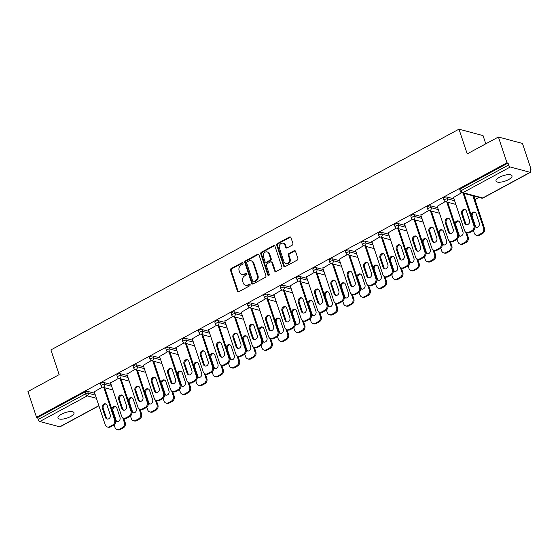 <?xml version="1.0" encoding="UTF-8"?>
<svg xmlns="http://www.w3.org/2000/svg" width="559" height="559" viewBox="0 0 559 559"><rect width="100%" height="100%" fill="white"/><g stroke="black" fill="none" stroke-linecap="round" stroke-linejoin="round"><path stroke-width="0.84" d="M243.032 263.107A0.908 0.755 -75 0 0 242.04 262.688L231.126 268.593A1.293 1.083 -75 0 0 230.483 270.304L237.4 291.106A1.293 1.083 -75 0 0 238.812 291.7L249.726 285.796A0.908 0.755 -75 0 0 249.188 284.182L247.777 284.943A4.144 3.459 -75 0 1 245.478 285.251A4.144 3.459 -75 0 1 243.263 283.022L242.683 281.289A4.144 3.459 -75 0 1 244.744 275.818L246.156 275.049A0.908 0.755 -75 0 0 245.618 273.435L244.206 274.196A4.144 3.459 -75 0 1 241.9 274.504A4.144 3.459 -75 0 1 239.685 272.282L239.105 270.549A4.144 3.459 -75 0 1 241.167 265.071L242.578 264.302A0.908 0.755 -75 0 0 243.032 263.107M242.865 262.821A0.908 0.755 -75 0 0 242.746 262.877L231.824 268.781A1.293 1.083 -75 0 0 231.181 270.493L238.099 291.288A1.293 1.083 -75 0 0 238.462 291.819M250.02 284.314A0.908 0.755 -75 0 0 249.894 284.363L248.482 285.132L247.777 284.943M246.442 273.568A0.908 0.755 -75 0 0 246.316 273.624L244.905 274.385L244.206 274.196M499.508 177.238A8.448 2.879 161.6 0 0 495.987 181.109A8.448 2.879 161.6 0 0 508.494 179.642A8.448 2.879 161.6 0 0 512.016 175.778A8.448 2.879 161.6 0 0 499.508 177.238M61.511 414.184A8.448 2.879 161.6 0 0 57.989 418.055A8.448 2.879 161.6 0 0 70.49 416.595A8.448 2.879 161.6 0 0 74.012 412.724A8.448 2.879 161.6 0 0 61.511 414.184M292.252 245.135A1.293 1.083 -75 0 0 292.895 243.424L290.953 237.589A1.293 1.083 -75 0 0 289.541 236.995L277.418 243.549A1.293 1.083 -75 0 0 276.775 245.261L283.692 266.063A1.293 1.083 -75 0 0 285.104 266.657L297.227 260.103A1.293 1.083 -75 0 0 297.87 258.391L295.529 251.34A1.293 1.083 -75 0 0 294.111 250.739L288.926 253.548A1.293 1.083 -75 0 0 288.283 255.26L289.443 258.754A3.466 2.893 -75 0 1 288.821 262.374A3.466 2.893 -75 0 1 285.796 263.589A3.466 2.893 -75 0 1 283.944 261.731L279.395 248.035A3.466 2.893 -75 0 1 280.017 244.416A3.466 2.893 -75 0 1 283.036 243.207A3.466 2.893 -75 0 1 284.887 245.066L285.649 247.344A1.293 1.083 -75 0 0 287.06 247.944L292.252 245.135M36.524 417.293L27.95 391.517L59.149 374.635L50.925 349.92L458.988 129.171L467.212 153.886L498.404 137.011L506.978 162.788L36.524 417.293L37.579 417.573L38.208 419.46L85.625 393.802L85.003 391.922L37.579 417.573M258.999 254.883A1.293 1.083 -75 0 0 257.58 254.282L245.457 260.836A1.293 1.083 -75 0 0 244.814 262.548L251.732 283.35A1.293 1.083 -75 0 0 253.143 283.951L265.273 277.39A1.293 1.083 -75 0 0 265.916 275.678L258.999 254.883M261.437 252.193L273.561 245.639A1.293 1.083 -75 0 1 274.972 246.233L281.89 267.034A1.293 1.083 -75 0 1 281.247 268.746L276.062 271.555A1.293 1.083 -75 0 1 274.651 270.954L271.842 262.52A1.293 1.083 -75 0 0 270.43 261.919L266.985 263.778A1.293 1.083 -75 0 0 266.343 265.49L269.263 274.273A0.908 0.755 -75 0 1 267.824 275.049L260.794 253.905A1.293 1.083 -75 0 1 261.437 252.193L262.136 252.382L274.266 245.827L273.561 245.639M485.792 143.838L483.053 135.613L458.988 129.171M98.901 405.792L60.058 426.803A1.977 0.852 -118.4 0 1 59.701 426.824L39.843 421.507A1.977 0.852 -118.4 0 1 38.208 419.46M498.404 137.011L522.476 143.46L531.05 169.237L530.239 169.677M506.978 162.788L508.033 163.074L508.662 164.954A1.977 0.852 61.6 0 0 510.297 167.001L530.156 172.326A1.977 0.852 61.6 0 0 530.512 172.298A1.977 0.852 61.6 0 0 530.624 170.837L529.995 168.958L531.05 169.237M478.972 197.411L474.947 199.591M94.247 391.817L102.304 387.101M446.9 196.992L447.528 198.878A1.977 0.678 -18.4 0 0 444.908 199.444A1.977 0.678 161.6 0 0 444.084 200.353L443.455 198.466A1.977 0.678 -18.4 0 1 444.279 197.558A1.977 0.678 -18.4 0 1 446.9 196.992L454.006 198.899M510.297 167.001L462.88 192.659A1.977 0.852 61.6 0 1 461.238 190.612A1.977 0.678 161.6 0 0 460.413 191.513L459.784 189.634A1.977 0.678 -18.4 0 1 460.609 188.725L461.238 190.612L508.662 164.954M508.033 163.074L460.609 188.725M85.003 391.922A1.977 0.678 -18.4 0 1 87.623 391.356L94.73 393.256M437.201 206.292L445.25 201.575M414.24 214.663L414.869 216.543A1.977 0.678 -18.4 0 0 412.242 217.116A1.977 0.678 161.6 0 0 411.417 218.017L410.795 216.137A1.977 0.678 -18.4 0 1 411.62 215.229A1.977 0.678 -18.4 0 1 414.24 214.663L421.346 216.564M404.534 223.956L412.591 219.247M381.58 232.334L382.202 234.214A1.977 0.678 -18.4 0 0 379.582 234.78A1.977 0.678 161.6 0 0 378.757 235.688L378.129 233.809A1.977 0.678 -18.4 0 1 378.953 232.9A1.977 0.678 -18.4 0 1 381.58 232.334L388.687 234.235M371.875 241.628L379.931 236.911M348.921 249.999L349.543 251.885A1.977 0.678 -18.4 0 0 346.922 252.451A1.977 0.678 161.6 0 0 346.098 253.36L345.469 251.473A1.977 0.678 -18.4 0 1 346.294 250.565A1.977 0.678 -18.4 0 1 348.921 249.999L356.02 251.906M339.215 259.299L347.265 254.583M316.254 267.67L316.883 269.55A1.977 0.678 -18.4 0 0 314.263 270.123A1.977 0.678 161.6 0 0 313.431 271.024L312.809 269.145A1.977 0.678 -18.4 0 1 313.634 268.236A1.977 0.678 -18.4 0 1 316.254 267.67L323.361 269.571M306.549 276.964L314.605 272.254M283.595 285.342L284.224 287.221A1.977 0.678 -18.4 0 0 281.596 287.787A1.977 0.678 161.6 0 0 280.772 288.696L280.143 286.816A1.977 0.678 -18.4 0 1 280.974 285.908A1.977 0.678 -18.4 0 1 283.595 285.342L290.701 287.242M273.889 294.635L281.946 289.918M250.935 303.006L251.557 304.893A1.977 0.678 -18.4 0 0 248.937 305.459A1.977 0.678 161.6 0 0 248.112 306.367L247.483 304.48A1.977 0.678 -18.4 0 1 248.308 303.572A1.977 0.678 -18.4 0 1 250.935 303.006L258.034 304.914M241.229 312.306L249.279 307.59M218.269 320.677L218.897 322.557A1.977 0.678 -18.4 0 0 216.277 323.13A1.977 0.678 161.6 0 0 215.446 324.031L214.824 322.152A1.977 0.678 -18.4 0 1 215.648 321.243A1.977 0.678 -18.4 0 1 218.269 320.677L225.375 322.578M208.563 329.971L216.619 325.261M185.609 338.349L186.238 340.228A1.977 0.678 -18.4 0 0 183.611 340.794A1.977 0.678 161.6 0 0 182.786 341.703L182.157 339.823A1.977 0.678 -18.4 0 1 182.989 338.915A1.977 0.678 -18.4 0 1 185.609 338.349L192.715 340.249M175.903 347.642L183.96 342.926M152.949 356.013L153.571 357.9A1.977 0.678 -18.4 0 0 150.951 358.466A1.977 0.678 161.6 0 0 150.126 359.374L149.498 357.487A1.977 0.678 -18.4 0 1 150.322 356.586A1.977 0.678 -18.4 0 1 152.949 356.013L160.049 357.921M143.244 365.313L151.293 360.597M120.283 373.685L120.912 375.571A1.977 0.678 -18.4 0 0 118.291 376.137A1.977 0.678 161.6 0 0 117.46 377.046L116.838 375.159A1.977 0.678 -18.4 0 1 117.663 374.25A1.977 0.678 -18.4 0 1 120.283 373.685L127.389 375.585M110.577 382.985L118.634 378.268M103.953 382.517L104.582 384.403A1.977 0.678 -18.4 0 0 101.955 384.969A1.977 0.678 161.6 0 0 101.13 385.878L100.508 383.991A1.977 0.678 -18.4 0 1 101.333 383.09A1.977 0.678 -18.4 0 1 103.953 382.517L111.059 384.424M126.914 374.146L134.964 369.429M136.613 364.852L137.241 366.732A1.977 0.678 -18.4 0 0 134.621 367.298A1.977 0.678 161.6 0 0 133.797 368.206L133.168 366.327A1.977 0.678 -18.4 0 1 133.992 365.418A1.977 0.678 -18.4 0 1 136.613 364.852L143.719 366.753M159.574 356.474L167.63 351.765M169.279 347.181L169.901 349.061A1.977 0.678 -18.4 0 0 167.281 349.634A1.977 0.678 161.6 0 0 166.456 350.535L165.827 348.655A1.977 0.678 -18.4 0 1 166.652 347.747A1.977 0.678 -18.4 0 1 169.279 347.181L176.385 349.082M192.233 338.81L200.29 334.093M201.939 329.51L202.568 331.396A1.977 0.678 -18.4 0 0 199.94 331.962A1.977 0.678 161.6 0 0 199.116 332.871L198.494 330.984A1.977 0.678 -18.4 0 1 199.318 330.076A1.977 0.678 -18.4 0 1 201.939 329.51L209.045 331.417M224.9 321.139L232.949 316.422M234.598 311.845L235.227 313.725A1.977 0.678 -18.4 0 0 232.607 314.291A1.977 0.678 161.6 0 0 231.782 315.199L231.153 313.319A1.977 0.678 -18.4 0 1 231.978 312.411A1.977 0.678 -18.4 0 1 234.598 311.845L241.705 313.746M257.559 303.467L265.616 298.758M267.265 294.174L267.887 296.053A1.977 0.678 -18.4 0 0 265.266 296.626A1.977 0.678 161.6 0 0 264.442 297.528L263.813 295.648A1.977 0.678 -18.4 0 1 264.638 294.74A1.977 0.678 -18.4 0 1 267.265 294.174L274.371 296.074M290.219 285.803L298.275 281.086M299.924 276.502L300.553 278.389A1.977 0.678 -18.4 0 0 297.926 278.955A1.977 0.678 161.6 0 0 297.102 279.863L296.48 277.977A1.977 0.678 -18.4 0 1 297.304 277.068A1.977 0.678 -18.4 0 1 299.924 276.502L307.031 278.41M322.878 268.131L330.935 263.415M332.584 258.838L333.213 260.718A1.977 0.678 -18.4 0 0 330.593 261.284A1.977 0.678 161.6 0 0 329.761 262.192L329.139 260.312A1.977 0.678 -18.4 0 1 329.964 259.404A1.977 0.678 -18.4 0 1 332.584 258.838L339.69 260.739M355.545 250.46L363.602 245.75M365.251 241.167L365.872 243.046A1.977 0.678 -18.4 0 0 363.252 243.619A1.977 0.678 161.6 0 0 362.428 244.521L361.799 242.641A1.977 0.678 -18.4 0 1 362.623 241.733A1.977 0.678 -18.4 0 1 365.251 241.167L372.357 243.067M388.205 232.796L396.261 228.079M397.91 223.495L398.539 225.382A1.977 0.678 -18.4 0 0 395.912 225.948A1.977 0.678 161.6 0 0 395.087 226.856L394.458 224.97A1.977 0.678 -18.4 0 1 395.29 224.061A1.977 0.678 -18.4 0 1 397.91 223.495L405.016 225.403M420.864 215.124L428.921 210.408M430.57 205.831L431.199 207.71A1.977 0.678 -18.4 0 0 428.578 208.276A1.977 0.678 161.6 0 0 427.747 209.185L427.125 207.305A1.977 0.678 -18.4 0 1 427.949 206.397A1.977 0.678 -18.4 0 1 430.57 205.831L437.676 207.731M453.531 197.453L461.58 192.743M241.9 274.504L242.599 274.693A4.144 3.459 -75 0 0 244.905 274.385M245.478 285.251L246.177 285.439A4.144 3.459 -75 0 0 248.482 285.132M258.635 254.352A1.293 1.083 -75 0 0 258.286 254.471L246.163 261.025A1.293 1.083 -75 0 0 245.52 262.737L252.437 283.539A1.293 1.083 -75 0 0 252.794 284.063M247.127 261.843A0.908 0.755 -75 0 0 246.68 263.044L252.752 281.303A0.908 0.755 -75 0 0 253.737 281.722L255.225 280.911A4.144 3.459 -75 0 0 257.287 275.44L253.136 262.961A4.144 3.459 -75 0 0 250.921 260.732A4.144 3.459 -75 0 0 248.615 261.039L247.127 261.843M253.234 281.785L253.933 281.974A0.908 0.755 -75 0 0 254.443 281.904L253.737 281.722M250.921 260.732L251.62 260.92A4.144 3.459 -75 0 1 253.835 263.149L257.985 275.622A4.144 3.459 -75 0 1 255.931 281.1L254.443 281.904M274.616 245.708A1.293 1.083 -75 0 0 274.266 245.827M271.15 261.822L271.849 262.01A1.293 1.083 -75 0 1 272.547 262.709L275.349 271.143A1.293 1.083 -75 0 0 275.713 271.667M262.136 252.382A1.293 1.083 -75 0 0 261.493 254.093L268.53 275.238A0.908 0.755 -75 0 0 268.69 275.524M268.928 253.765A3.466 2.893 -75 0 0 267.076 251.906A3.466 2.893 -75 0 0 264.058 253.122A3.466 2.893 -75 0 0 263.436 256.742L265.036 261.563A1.293 1.083 -75 0 0 266.447 262.164L269.892 260.298A1.293 1.083 -75 0 0 270.535 258.586L268.928 253.765L269.634 253.954A3.466 2.893 -75 0 0 267.782 252.095L267.076 251.906M265.728 262.262L266.433 262.444A1.293 1.083 -75 0 0 267.153 262.353L266.447 262.164M269.634 253.954L271.234 258.775A1.293 1.083 -75 0 1 270.591 260.487L267.153 262.353M283.036 243.207L283.741 243.389A3.466 2.893 -75 0 1 285.593 245.254L286.348 247.532A1.293 1.083 -75 0 0 286.711 248.063M285.796 263.589L286.501 263.778A3.466 2.893 -75 0 0 289.52 262.562A3.466 2.893 -75 0 0 290.149 258.943L289.443 258.754M295.166 250.809A1.293 1.083 -75 0 0 294.817 250.928L289.625 253.737A1.293 1.083 -75 0 0 288.982 255.449L290.149 258.943M290.589 237.065A1.293 1.083 -75 0 0 290.24 237.184L278.116 243.738A1.293 1.083 -75 0 0 277.474 245.45L284.391 266.252A1.293 1.083 -75 0 0 284.755 266.776M115.65 420.892A3.033 2.536 -75 0 0 116.789 421.633A3.033 2.536 -75 0 0 119.437 420.571A3.033 2.536 -75 0 0 119.982 417.398L116.887 408.105A3.033 2.536 -75 0 0 115.266 406.47A3.033 2.536 -75 0 0 111.919 409.398M114.127 424.854L114.993 427.46A3.962 3.305 -75 0 0 117.11 429.585A3.962 3.305 -75 0 0 119.305 429.298L122.344 427.656A3.962 3.305 -75 0 0 124.308 422.422L125.223 422.667L123.721 418.146M122.728 417.678L124.308 422.422M119.305 429.298L120.22 429.543L123.253 427.901L122.344 427.656M115.713 406.645A3.033 2.536 -75 0 0 112.988 410.949L116.076 420.249A3.033 2.536 -75 0 0 117.257 421.71M120.22 429.543A3.962 3.305 105 0 1 118.019 429.829L117.11 429.585M125.223 422.667A3.962 3.305 105 0 1 123.253 427.901M107.503 419.096A3.033 2.536 105 0 1 106.329 417.636L103.233 408.336A3.033 2.536 105 0 1 105.958 404.031M104.722 387.757L115.468 420.054A3.962 3.305 105 0 1 113.498 425.287L110.465 426.929A3.962 3.305 105 0 1 108.264 427.216L107.356 426.978A3.962 3.305 -75 0 0 109.55 426.685L110.465 426.929M107.356 426.978A3.962 3.305 -75 0 1 105.239 424.847L94.15 391.51M103.813 387.513L114.553 419.809L115.468 420.054M113.498 425.287L112.59 425.043L109.55 426.685M105.413 417.391L102.318 408.091A3.033 2.536 105 0 1 102.87 404.926A3.033 2.536 105 0 1 105.511 403.857A3.033 2.536 105 0 1 107.132 405.492L110.228 414.785A3.033 2.536 105 0 1 109.683 417.957A3.033 2.536 105 0 1 107.035 419.019A3.033 2.536 105 0 1 105.413 417.391L106.329 417.636M112.59 425.043A3.962 3.305 -75 0 0 114.553 419.809M131.98 412.06A3.033 2.536 -75 0 0 133.119 412.801A3.033 2.536 -75 0 0 135.767 411.738A3.033 2.536 -75 0 0 136.312 408.566L133.224 399.266A3.033 2.536 -75 0 0 131.596 397.638A3.033 2.536 -75 0 0 128.256 400.565M130.457 416.022L131.323 418.628A3.962 3.305 -75 0 0 133.44 420.752A3.962 3.305 -75 0 0 135.641 420.459L138.674 418.817A3.962 3.305 -75 0 0 140.637 413.59L141.553 413.835L140.05 409.314M139.058 408.839L140.637 413.59M135.641 420.459L136.55 420.703L139.589 419.061L138.674 418.817M132.043 397.812A3.033 2.536 -75 0 0 129.318 402.117L132.413 411.417A3.033 2.536 -75 0 0 133.587 412.87M136.55 420.703A3.962 3.305 105 0 1 134.349 420.997L133.44 420.752M141.553 413.835A3.962 3.305 105 0 1 139.589 419.061M148.31 403.221A3.033 2.536 -75 0 0 149.449 403.968A3.033 2.536 -75 0 0 152.097 402.906A3.033 2.536 -75 0 0 152.642 399.734L149.553 390.434A3.033 2.536 -75 0 0 147.932 388.805A3.033 2.536 -75 0 0 144.585 391.726M146.786 407.19L147.653 409.796A3.962 3.305 -75 0 0 149.77 411.92A3.962 3.305 -75 0 0 151.971 411.627L155.004 409.985A3.962 3.305 -75 0 0 156.974 404.751L157.883 404.995L156.38 400.482M155.388 400.006L156.974 404.751M151.971 411.627L152.88 411.871L155.919 410.229L155.004 409.985M148.373 388.98A3.033 2.536 -75 0 0 145.647 393.284L148.743 402.585A3.033 2.536 -75 0 0 149.924 404.038M152.88 411.871A3.962 3.305 105 0 1 150.685 412.165L149.77 411.92M157.883 404.995A3.962 3.305 105 0 1 155.919 410.229M164.646 394.388A3.033 2.536 -75 0 0 165.785 395.129A3.033 2.536 -75 0 0 168.427 394.067A3.033 2.536 -75 0 0 168.979 390.895L165.883 381.601A3.033 2.536 -75 0 0 164.262 379.966A3.033 2.536 -75 0 0 160.915 382.894M163.116 398.35L163.983 400.957A3.962 3.305 -75 0 0 166.1 403.081A3.962 3.305 -75 0 0 168.301 402.794L171.333 401.152A3.962 3.305 -75 0 0 173.304 395.919L174.212 396.163L172.71 391.642M171.725 391.174L173.304 395.919M168.301 402.794L169.209 403.039L172.249 401.39L171.333 401.152M164.702 380.141A3.033 2.536 -75 0 0 161.977 384.445L165.073 393.746A3.033 2.536 -75 0 0 166.254 395.206M169.209 403.039A3.962 3.305 105 0 1 167.015 403.325L166.1 403.081M174.212 396.163A3.962 3.305 105 0 1 172.249 401.39M180.976 385.549A3.033 2.536 -75 0 0 182.115 386.297A3.033 2.536 -75 0 0 184.756 385.235A3.033 2.536 -75 0 0 185.308 382.063L182.213 372.762A3.033 2.536 -75 0 0 180.592 371.134A3.033 2.536 -75 0 0 177.245 374.062M179.446 389.518L180.312 392.125A3.962 3.305 -75 0 0 182.43 394.249A3.962 3.305 -75 0 0 184.631 393.955L187.663 392.313A3.962 3.305 -75 0 0 189.634 387.087L190.542 387.331L189.04 382.81M188.055 382.335L189.634 387.087M184.631 393.955L185.546 394.2L188.579 392.558L187.663 392.313M181.032 371.309A3.033 2.536 -75 0 0 178.307 375.613L181.402 384.913A3.033 2.536 -75 0 0 182.583 386.367M185.546 394.2A3.962 3.305 105 0 1 183.345 394.493L182.43 394.249M190.542 387.331A3.962 3.305 105 0 1 188.579 392.558M197.306 376.717A3.033 2.536 -75 0 0 198.445 377.465A3.033 2.536 -75 0 0 201.093 376.403A3.033 2.536 -75 0 0 201.638 373.23L198.543 363.93A3.033 2.536 -75 0 0 196.922 362.302A3.033 2.536 -75 0 0 193.575 365.223M195.783 380.686L196.649 383.292A3.962 3.305 -75 0 0 198.759 385.417A3.962 3.305 -75 0 0 200.961 385.123L204 383.481A3.962 3.305 -75 0 0 205.964 378.247L206.879 378.492L205.37 373.978M204.384 373.503L205.964 378.247M200.961 385.123L201.876 385.368L204.908 383.726L204 383.481M197.362 362.477A3.033 2.536 -75 0 0 194.644 366.781L197.732 376.081A3.033 2.536 -75 0 0 198.913 377.535M201.876 385.368A3.962 3.305 105 0 1 199.675 385.661L198.759 385.417M206.879 378.492A3.962 3.305 105 0 1 204.908 383.726M123.839 410.257A3.033 2.536 105 0 1 122.659 408.804L119.563 399.503A3.033 2.536 105 0 1 122.288 395.199M121.058 378.925L131.798 411.221A3.962 3.305 105 0 1 129.835 416.448L126.795 418.09A3.962 3.305 105 0 1 124.594 418.384L123.686 418.139A3.962 3.305 -75 0 0 125.887 417.846L126.795 418.09M123.686 418.139A3.962 3.305 -75 0 1 121.569 416.015L110.479 382.677M120.143 378.681L130.883 410.977L131.798 411.221M129.835 416.448L128.919 416.203L125.887 417.846M121.743 408.559L118.648 399.259A3.033 2.536 105 0 1 119.2 396.086A3.033 2.536 105 0 1 121.841 395.024A3.033 2.536 105 0 1 123.469 396.652L126.558 405.953A3.033 2.536 105 0 1 126.013 409.125A3.033 2.536 105 0 1 123.364 410.187A3.033 2.536 105 0 1 121.743 408.559L122.659 408.804M128.919 416.203A3.962 3.305 -75 0 0 130.883 410.977M140.169 401.425A3.033 2.536 105 0 1 138.988 399.971L135.893 390.671A3.033 2.536 105 0 1 138.618 386.367M137.388 370.093L148.128 402.382A3.962 3.305 105 0 1 146.165 407.616L143.125 409.258A3.962 3.305 105 0 1 140.931 409.551L140.016 409.307A3.962 3.305 -75 0 0 142.217 409.013L143.125 409.258M140.016 409.307A3.962 3.305 -75 0 1 137.898 407.183L126.809 373.845M136.473 369.848L147.22 402.138L148.128 402.382M146.165 407.616L145.249 407.371L142.217 409.013M138.073 399.727L134.985 390.427A3.033 2.536 105 0 1 135.53 387.254A3.033 2.536 105 0 1 138.178 386.192A3.033 2.536 105 0 1 139.799 387.82L142.887 397.121A3.033 2.536 105 0 1 142.342 400.293A3.033 2.536 105 0 1 139.694 401.355A3.033 2.536 105 0 1 138.073 399.727L138.988 399.971M145.249 407.371A3.962 3.305 -75 0 0 147.22 402.138M156.499 392.593A3.033 2.536 105 0 1 155.318 391.132L152.223 381.832A3.033 2.536 105 0 1 154.948 377.528M153.718 361.254L164.458 393.55A3.962 3.305 105 0 1 162.494 398.784L159.455 400.426A3.962 3.305 105 0 1 157.261 400.712L156.345 400.468A3.962 3.305 -75 0 0 158.546 400.181L159.455 400.426M156.345 400.468A3.962 3.305 -75 0 1 154.228 398.343L143.139 365.006M152.803 361.009L163.549 393.305L164.458 393.55M162.494 398.784L161.579 398.539L158.546 400.181M154.403 390.888L151.314 381.587A3.033 2.536 105 0 1 151.859 378.422A3.033 2.536 105 0 1 154.508 377.353A3.033 2.536 105 0 1 156.129 378.988L159.224 388.281A3.033 2.536 105 0 1 158.672 391.454A3.033 2.536 105 0 1 156.031 392.516A3.033 2.536 105 0 1 154.403 390.888L155.318 391.132M161.579 398.539A3.962 3.305 -75 0 0 163.549 393.305M172.829 383.754A3.033 2.536 105 0 1 171.648 382.3L168.552 373A3.033 2.536 105 0 1 171.278 368.695M170.048 352.422L180.788 384.718A3.962 3.305 105 0 1 178.824 389.944L175.792 391.586A3.962 3.305 105 0 1 173.59 391.88L172.675 391.635A3.962 3.305 -75 0 0 174.876 391.342L175.792 391.586M172.675 391.635A3.962 3.305 -75 0 1 170.565 389.511L159.469 356.174M169.132 352.177L179.879 384.473L180.788 384.718M178.824 389.944L177.916 389.7L174.876 391.342M170.74 382.056L167.644 372.755A3.033 2.536 105 0 1 168.189 369.583A3.033 2.536 105 0 1 170.837 368.521A3.033 2.536 105 0 1 172.458 370.149L175.554 379.449A3.033 2.536 105 0 1 175.002 382.622A3.033 2.536 105 0 1 172.361 383.684A3.033 2.536 105 0 1 170.74 382.056L171.648 382.3M177.916 389.7A3.962 3.305 -75 0 0 179.879 384.473M189.159 374.921A3.033 2.536 105 0 1 187.978 373.468L184.889 364.168A3.033 2.536 105 0 1 187.607 359.863M186.378 343.589L197.124 375.879A3.962 3.305 105 0 1 195.154 381.112L192.121 382.754A3.962 3.305 105 0 1 189.92 383.048L189.005 382.803A3.962 3.305 -75 0 0 191.206 382.51L192.121 382.754M189.005 382.803A3.962 3.305 -75 0 1 186.895 380.679L175.805 347.342M185.469 343.345L196.209 375.634L197.124 375.879M195.154 381.112L194.246 380.868L191.206 382.51M187.069 373.223L183.974 363.923A3.033 2.536 105 0 1 184.519 360.751A3.033 2.536 105 0 1 187.167 359.689A3.033 2.536 105 0 1 188.788 361.317L191.884 370.617A3.033 2.536 105 0 1 191.339 373.789A3.033 2.536 105 0 1 188.69 374.851A3.033 2.536 105 0 1 187.069 373.223L187.978 373.468M194.246 380.868A3.962 3.305 -75 0 0 196.209 375.634M213.636 367.885A3.033 2.536 -75 0 0 214.775 368.626A3.033 2.536 -75 0 0 217.423 367.563A3.033 2.536 -75 0 0 217.968 364.391L214.873 355.098A3.033 2.536 -75 0 0 213.252 353.463A3.033 2.536 -75 0 0 209.904 356.39M212.113 371.847L212.979 374.453A3.962 3.305 -75 0 0 215.096 376.577A3.962 3.305 -75 0 0 217.29 376.291L220.33 374.642A3.962 3.305 -75 0 0 222.293 369.415L223.209 369.66L221.706 365.139M220.714 364.671L222.293 369.415M217.29 376.291L218.206 376.535L221.238 374.886L220.33 374.642M213.692 353.637A3.033 2.536 -75 0 0 210.974 357.942L214.062 367.242A3.033 2.536 -75 0 0 215.243 368.702M218.206 376.535A3.962 3.305 105 0 1 216.005 376.822L215.096 376.577M223.209 369.66A3.962 3.305 105 0 1 221.238 374.886M205.488 366.089A3.033 2.536 105 0 1 204.308 364.629L201.219 355.328A3.033 2.536 105 0 1 203.944 351.024M202.707 334.75L213.454 367.046A3.962 3.305 105 0 1 211.484 372.273L208.451 373.922A3.962 3.305 105 0 1 206.25 374.209L205.342 373.964A3.962 3.305 -75 0 0 207.536 373.678L208.451 373.922M205.342 373.964A3.962 3.305 -75 0 1 203.224 371.84L192.135 338.502M201.799 334.506L212.539 366.802L213.454 367.046M211.484 372.273L210.575 372.035L207.536 373.678M203.399 364.384L200.304 355.084A3.033 2.536 105 0 1 200.856 351.918A3.033 2.536 105 0 1 203.497 350.849A3.033 2.536 105 0 1 205.118 352.484L208.214 361.778A3.033 2.536 105 0 1 207.668 364.95A3.033 2.536 105 0 1 205.02 366.012A3.033 2.536 105 0 1 203.399 364.384L204.308 364.629M210.575 372.035A3.962 3.305 -75 0 0 212.539 366.802M229.966 359.046A3.033 2.536 -75 0 0 231.105 359.793A3.033 2.536 -75 0 0 233.753 358.731A3.033 2.536 -75 0 0 234.298 355.559L231.202 346.259A3.033 2.536 -75 0 0 229.581 344.63A3.033 2.536 -75 0 0 226.241 347.558M228.442 363.015L229.309 365.621A3.962 3.305 -75 0 0 231.426 367.745A3.962 3.305 -75 0 0 233.62 367.452L236.66 365.81A3.962 3.305 -75 0 0 238.623 360.583L239.538 360.828L238.036 356.307M237.044 355.831L238.623 360.583M233.62 367.452L234.535 367.696L237.575 366.054L236.66 365.81M230.028 344.805A3.033 2.536 -75 0 0 227.303 349.109L230.399 358.41A3.033 2.536 -75 0 0 231.573 359.863M234.535 367.696A3.962 3.305 105 0 1 232.334 367.99L231.426 367.745M239.538 360.828A3.962 3.305 105 0 1 237.575 366.054M221.818 357.25A3.033 2.536 105 0 1 220.644 355.797L217.549 346.496A3.033 2.536 105 0 1 220.274 342.192M219.044 325.918L229.784 358.214A3.962 3.305 105 0 1 227.82 363.441L224.781 365.083A3.962 3.305 105 0 1 222.58 365.376L221.671 365.132A3.962 3.305 -75 0 0 223.873 364.838L224.781 365.083M221.671 365.132A3.962 3.305 -75 0 1 219.554 363.008L208.465 329.67M218.129 325.673L228.869 357.97L229.784 358.214M227.82 363.441L226.905 363.196L223.873 364.838M219.729 355.552L216.633 346.252A3.033 2.536 105 0 1 217.185 343.079A3.033 2.536 105 0 1 219.827 342.017A3.033 2.536 105 0 1 221.455 343.645L224.543 352.946A3.033 2.536 105 0 1 223.998 356.118A3.033 2.536 105 0 1 221.35 357.18A3.033 2.536 105 0 1 219.729 355.552L220.644 355.797M226.905 363.196A3.962 3.305 -75 0 0 228.869 357.97M246.295 350.214A3.033 2.536 -75 0 0 247.434 350.961A3.033 2.536 -75 0 0 250.083 349.899A3.033 2.536 -75 0 0 250.628 346.727L247.539 337.426A3.033 2.536 -75 0 0 245.911 335.798A3.033 2.536 -75 0 0 242.571 338.719M244.772 354.182L245.639 356.789A3.962 3.305 -75 0 0 247.756 358.913A3.962 3.305 -75 0 0 249.957 358.619L252.989 356.977A3.962 3.305 -75 0 0 254.953 351.744L255.868 351.988L254.366 347.474M253.374 346.999L254.953 351.744M249.957 358.619L250.865 358.864L253.905 357.222L252.989 356.977M246.358 335.973A3.033 2.536 -75 0 0 243.633 340.277L246.729 349.578A3.033 2.536 -75 0 0 247.91 351.031M250.865 358.864A3.962 3.305 105 0 1 248.664 359.157L247.756 358.913M255.868 351.988A3.962 3.305 105 0 1 253.905 357.222M238.155 348.418A3.033 2.536 105 0 1 236.974 346.964L233.879 337.664A3.033 2.536 105 0 1 236.604 333.36M235.374 317.086L246.114 349.375A3.962 3.305 105 0 1 244.15 354.609L241.111 356.251A3.962 3.305 105 0 1 238.917 356.544L238.001 356.3A3.962 3.305 -75 0 0 240.202 356.006L241.111 356.251M238.001 356.3A3.962 3.305 -75 0 1 235.884 354.175L224.795 320.838M234.459 316.841L245.205 349.13L246.114 349.375M244.15 354.609L243.235 354.364L240.202 356.006M236.059 346.72L232.97 337.419A3.033 2.536 105 0 1 233.515 334.247A3.033 2.536 105 0 1 236.164 333.185A3.033 2.536 105 0 1 237.785 334.813L240.873 344.113A3.033 2.536 105 0 1 240.328 347.286A3.033 2.536 105 0 1 237.68 348.348A3.033 2.536 105 0 1 236.059 346.72L236.974 346.964M243.235 354.364A3.962 3.305 -75 0 0 245.205 349.13M262.632 341.381A3.033 2.536 -75 0 0 263.764 342.122A3.033 2.536 -75 0 0 266.412 341.06A3.033 2.536 -75 0 0 266.957 337.888L263.869 328.594A3.033 2.536 -75 0 0 262.248 326.959A3.033 2.536 -75 0 0 258.901 329.887M261.102 345.343L261.968 347.95A3.962 3.305 -75 0 0 264.086 350.074A3.962 3.305 -75 0 0 266.287 349.787L269.319 348.138A3.962 3.305 -75 0 0 271.29 342.912L272.198 343.156L270.696 338.635M269.711 338.167L271.29 342.912M266.287 349.787L267.195 350.025L270.235 348.383L269.319 348.138M262.688 327.134A3.033 2.536 -75 0 0 259.963 331.438L263.058 340.738A3.033 2.536 -75 0 0 264.239 342.199M267.195 350.025A3.962 3.305 105 0 1 265.001 350.318L264.086 350.074M272.198 343.156A3.962 3.305 105 0 1 270.235 348.383M254.485 339.586A3.033 2.536 105 0 1 253.304 338.125L250.208 328.825A3.033 2.536 105 0 1 252.934 324.52M251.704 308.247L262.444 340.543A3.962 3.305 105 0 1 260.48 345.769L257.44 347.418A3.962 3.305 105 0 1 255.246 347.705L254.331 347.46A3.962 3.305 -75 0 0 256.532 347.174L257.44 347.418M254.331 347.46A3.962 3.305 -75 0 1 252.214 345.336L241.125 311.999M250.788 308.002L261.535 340.298L262.444 340.543M260.48 345.769L259.565 345.525L256.532 347.174M252.388 337.881L249.3 328.58A3.033 2.536 105 0 1 249.845 325.415A3.033 2.536 105 0 1 252.493 324.346A3.033 2.536 105 0 1 254.114 325.981L257.21 335.274A3.033 2.536 105 0 1 256.658 338.447A3.033 2.536 105 0 1 254.017 339.509A3.033 2.536 105 0 1 252.388 337.881L253.304 338.125M259.565 345.525A3.962 3.305 -75 0 0 261.535 340.298M278.962 332.542A3.033 2.536 -75 0 0 280.101 333.29A3.033 2.536 -75 0 0 282.742 332.228A3.033 2.536 -75 0 0 283.294 329.055L280.199 319.755A3.033 2.536 -75 0 0 278.578 318.127A3.033 2.536 -75 0 0 275.231 321.055M277.432 336.511L278.298 339.117A3.962 3.305 -75 0 0 280.415 341.242A3.962 3.305 -75 0 0 282.616 340.948L285.649 339.306A3.962 3.305 -75 0 0 287.619 334.079L288.528 334.324L287.026 329.803M286.04 329.328L287.619 334.079M282.616 340.948L283.532 341.193L286.564 339.551L285.649 339.306M279.018 318.302A3.033 2.536 -75 0 0 276.293 322.606L279.388 331.906A3.033 2.536 -75 0 0 280.569 333.36M283.532 341.193A3.962 3.305 105 0 1 281.331 341.486L280.415 341.242M288.528 334.324A3.962 3.305 105 0 1 286.564 339.551M270.815 330.746A3.033 2.536 105 0 1 269.634 329.293L266.538 319.993A3.033 2.536 105 0 1 269.263 315.688M268.034 299.414L278.773 331.711A3.962 3.305 105 0 1 276.81 336.937L273.777 338.579A3.962 3.305 105 0 1 271.576 338.873L270.661 338.628A3.962 3.305 -75 0 0 272.862 338.335L273.777 338.579M270.661 338.628A3.962 3.305 -75 0 1 268.544 336.504L257.454 303.167M267.118 299.17L277.865 331.466L278.773 331.711M276.81 336.937L275.894 336.693L272.862 338.335M268.725 329.048L265.63 319.748A3.033 2.536 105 0 1 266.175 316.576A3.033 2.536 105 0 1 268.823 315.514A3.033 2.536 105 0 1 270.444 317.142L273.54 326.442A3.033 2.536 105 0 1 272.988 329.614A3.033 2.536 105 0 1 270.346 330.676A3.033 2.536 105 0 1 268.725 329.048L269.634 329.293M275.894 336.693A3.962 3.305 -75 0 0 277.865 331.466M295.292 323.71A3.033 2.536 -75 0 0 296.431 324.458A3.033 2.536 -75 0 0 299.072 323.395A3.033 2.536 -75 0 0 299.624 320.223L296.529 310.923A3.033 2.536 -75 0 0 294.907 309.295A3.033 2.536 -75 0 0 291.56 312.215M293.761 327.679L294.635 330.285A3.962 3.305 -75 0 0 296.745 332.409A3.962 3.305 -75 0 0 298.946 332.116L301.986 330.474A3.962 3.305 -75 0 0 303.949 325.24L304.858 325.485L303.355 320.971M302.37 320.496L303.949 325.24M298.946 332.116L299.862 332.36L302.894 330.718L301.986 330.474M295.348 309.469A3.033 2.536 -75 0 0 292.623 313.774L295.718 323.067A3.033 2.536 -75 0 0 296.899 324.527M299.862 332.36A3.962 3.305 105 0 1 297.661 332.654L296.745 332.409M304.858 325.485A3.962 3.305 105 0 1 302.894 330.718M287.144 321.914A3.033 2.536 105 0 1 285.963 320.461L282.875 311.16A3.033 2.536 105 0 1 285.593 306.856M284.363 290.582L295.11 322.871A3.962 3.305 105 0 1 293.14 328.105L290.107 329.747A3.962 3.305 105 0 1 287.906 330.041L286.991 329.796A3.962 3.305 -75 0 0 289.192 329.503L290.107 329.747M286.991 329.796A3.962 3.305 -75 0 1 284.88 327.672L273.791 294.334M283.455 290.338L294.195 322.627L295.11 322.871M293.14 328.105L292.231 327.86L289.192 329.503M285.055 320.216L281.96 310.916A3.033 2.536 105 0 1 282.505 307.743A3.033 2.536 105 0 1 285.153 306.681A3.033 2.536 105 0 1 286.774 308.309L289.869 317.61A3.033 2.536 105 0 1 289.324 320.782A3.033 2.536 105 0 1 286.676 321.844A3.033 2.536 105 0 1 285.055 320.216L285.963 320.461M292.231 327.86A3.962 3.305 -75 0 0 294.195 322.627M311.622 314.878A3.033 2.536 -75 0 0 312.761 315.618A3.033 2.536 -75 0 0 315.409 314.556A3.033 2.536 -75 0 0 315.954 311.384L312.858 302.091A3.033 2.536 -75 0 0 311.237 300.456A3.033 2.536 -75 0 0 307.89 303.383M310.098 318.84L310.965 321.446A3.962 3.305 -75 0 0 313.082 323.57A3.962 3.305 -75 0 0 315.276 323.277L318.316 321.635A3.962 3.305 -75 0 0 320.279 316.408L321.194 316.653L319.692 312.132M318.7 311.663L320.279 316.408M315.276 323.277L316.191 323.521L319.224 321.879L318.316 321.635M311.677 300.63A3.033 2.536 -75 0 0 308.959 304.934L312.048 314.235A3.033 2.536 -75 0 0 313.229 315.688M316.191 323.521A3.962 3.305 105 0 1 313.99 323.815L313.082 323.57M321.194 316.653A3.962 3.305 105 0 1 319.224 321.879M303.474 313.082A3.033 2.536 105 0 1 302.293 311.622L299.205 302.321A3.033 2.536 105 0 1 301.923 298.017M300.693 281.743L311.44 314.039A3.962 3.305 105 0 1 309.469 319.266L306.437 320.908A3.962 3.305 105 0 1 304.236 321.201L303.327 320.957A3.962 3.305 -75 0 0 305.521 320.67L306.437 320.908M303.327 320.957A3.962 3.305 -75 0 1 301.21 318.833L290.121 285.495M299.785 281.498L310.524 313.795L311.44 314.039M309.469 319.266L308.561 319.021L305.521 320.67M301.385 311.377L298.289 302.077A3.033 2.536 105 0 1 298.834 298.911A3.033 2.536 105 0 1 301.483 297.842A3.033 2.536 105 0 1 303.104 299.477L306.199 308.771A3.033 2.536 105 0 1 305.654 311.943A3.033 2.536 105 0 1 303.006 313.005A3.033 2.536 105 0 1 301.385 311.377L302.293 311.622M308.561 319.021A3.962 3.305 -75 0 0 310.524 313.795M327.951 306.039A3.033 2.536 -75 0 0 329.09 306.786A3.033 2.536 -75 0 0 331.739 305.724A3.033 2.536 -75 0 0 332.284 302.552L329.188 293.251A3.033 2.536 -75 0 0 327.567 291.623A3.033 2.536 -75 0 0 324.227 294.544M326.428 310.007L327.294 312.614A3.962 3.305 -75 0 0 329.412 314.738A3.962 3.305 -75 0 0 331.606 314.444L334.645 312.802A3.962 3.305 -75 0 0 336.609 307.576L337.524 307.82L336.022 303.299M335.03 302.824L336.609 307.576M331.606 314.444L332.521 314.689L335.554 313.047L334.645 312.802M328.014 291.798A3.033 2.536 -75 0 0 325.289 296.102L328.385 305.403A3.033 2.536 -75 0 0 329.558 306.856M332.521 314.689A3.962 3.305 105 0 1 330.32 314.983L329.412 314.738M337.524 307.82A3.962 3.305 105 0 1 335.554 313.047M319.804 304.243A3.033 2.536 105 0 1 318.63 302.789L315.535 293.489A3.033 2.536 105 0 1 318.26 289.185M317.023 272.911L327.77 305.207A3.962 3.305 105 0 1 325.806 310.434L322.767 312.076A3.962 3.305 105 0 1 320.566 312.369L319.657 312.125A3.962 3.305 -75 0 0 321.851 311.831L322.767 312.076M319.657 312.125A3.962 3.305 -75 0 1 317.54 310L306.451 276.663M316.114 272.666L326.854 304.962L327.77 305.207M325.806 310.434L324.891 310.189L321.851 311.831M317.715 302.545L314.619 293.244A3.033 2.536 105 0 1 315.171 290.072A3.033 2.536 105 0 1 317.812 289.01A3.033 2.536 105 0 1 319.434 290.638L322.529 299.938A3.033 2.536 105 0 1 321.984 303.111A3.033 2.536 105 0 1 319.336 304.173A3.033 2.536 105 0 1 317.715 302.545L318.63 302.789M324.891 310.189A3.962 3.305 -75 0 0 326.854 304.962M344.281 297.206A3.033 2.536 -75 0 0 345.42 297.954A3.033 2.536 -75 0 0 348.068 296.885A3.033 2.536 -75 0 0 348.613 293.72L345.525 284.419A3.033 2.536 -75 0 0 343.897 282.791A3.033 2.536 -75 0 0 340.557 285.712M342.758 301.175L343.624 303.782A3.962 3.305 -75 0 0 345.741 305.906A3.962 3.305 -75 0 0 347.943 305.612L350.975 303.97A3.962 3.305 -75 0 0 352.939 298.737L353.854 298.981L352.352 294.467M351.359 293.992L352.939 298.737M347.943 305.612L348.851 305.857L351.891 304.215L350.975 303.97M344.344 282.959A3.033 2.536 -75 0 0 341.619 287.27L344.714 296.563A3.033 2.536 -75 0 0 345.895 298.024M348.851 305.857A3.962 3.305 105 0 1 346.65 306.15L345.741 305.906M353.854 298.981A3.962 3.305 105 0 1 351.891 304.215M336.141 295.411A3.033 2.536 105 0 1 334.96 293.95L331.864 284.657A3.033 2.536 105 0 1 334.589 280.352M333.36 264.079L344.099 296.368A3.962 3.305 105 0 1 342.136 301.601L339.096 303.244A3.962 3.305 105 0 1 336.895 303.537L335.987 303.292A3.962 3.305 -75 0 0 338.188 302.999L339.096 303.244M335.987 303.292A3.962 3.305 -75 0 1 333.87 301.168L322.781 267.831M332.444 263.834L343.184 296.123L344.099 296.368M342.136 301.601L341.221 301.357L338.188 302.999M334.044 293.713L330.949 284.412A3.033 2.536 105 0 1 331.501 281.24A3.033 2.536 105 0 1 334.142 280.178A3.033 2.536 105 0 1 335.77 281.806L338.859 291.106A3.033 2.536 105 0 1 338.314 294.279A3.033 2.536 105 0 1 335.666 295.341A3.033 2.536 105 0 1 334.044 293.713L334.96 293.95M341.221 301.357A3.962 3.305 -75 0 0 343.184 296.123M360.611 288.374A3.033 2.536 -75 0 0 361.75 289.115A3.033 2.536 -75 0 0 364.398 288.053A3.033 2.536 -75 0 0 364.943 284.88L361.855 275.58A3.033 2.536 -75 0 0 360.234 273.952A3.033 2.536 -75 0 0 356.887 276.88M359.088 292.336L359.954 294.942A3.962 3.305 -75 0 0 362.071 297.067A3.962 3.305 -75 0 0 364.272 296.773L367.305 295.131A3.962 3.305 -75 0 0 369.275 289.904L370.184 290.149L368.681 285.628M367.696 285.153L369.275 289.904M364.272 296.773L365.181 297.018L368.22 295.376L367.305 295.131M360.674 274.127A3.033 2.536 -75 0 0 357.949 278.431L361.044 287.731A3.033 2.536 -75 0 0 362.225 289.185M365.181 297.018A3.962 3.305 105 0 1 362.987 297.311L362.071 297.067M370.184 290.149A3.962 3.305 105 0 1 368.22 295.376M352.47 286.571A3.033 2.536 105 0 1 351.29 285.118L348.194 275.818A3.033 2.536 105 0 1 350.919 271.513M349.689 255.239L360.429 287.536A3.962 3.305 105 0 1 358.466 292.762L355.426 294.404A3.962 3.305 105 0 1 353.232 294.698L352.317 294.453A3.962 3.305 -75 0 0 354.518 294.16L355.426 294.404M352.317 294.453A3.962 3.305 -75 0 1 350.2 292.329L339.11 258.992M348.774 254.995L359.521 287.291L360.429 287.536M358.466 292.762L357.55 292.518L354.518 294.16M350.374 284.873L347.286 275.573A3.033 2.536 105 0 1 347.831 272.408A3.033 2.536 105 0 1 350.479 271.339A3.033 2.536 105 0 1 352.1 272.974L355.189 282.267A3.033 2.536 105 0 1 354.644 285.439A3.033 2.536 105 0 1 351.995 286.501A3.033 2.536 105 0 1 350.374 284.873L351.29 285.118M357.55 292.518A3.962 3.305 -75 0 0 359.521 287.291M376.948 279.535A3.033 2.536 -75 0 0 378.087 280.283A3.033 2.536 -75 0 0 380.728 279.221A3.033 2.536 -75 0 0 381.28 276.048L378.184 266.748A3.033 2.536 -75 0 0 376.563 265.12A3.033 2.536 -75 0 0 373.216 268.041M375.417 283.504L376.284 286.11A3.962 3.305 -75 0 0 378.401 288.234A3.962 3.305 -75 0 0 380.602 287.941L383.635 286.299A3.962 3.305 -75 0 0 385.605 281.072L386.514 281.317L385.011 276.796M384.026 276.321L385.605 281.072M380.602 287.941L381.511 288.185L384.55 286.543L383.635 286.299M377.004 265.294A3.033 2.536 -75 0 0 374.278 269.599L377.374 278.899A3.033 2.536 -75 0 0 378.555 280.352M381.511 288.185A3.962 3.305 105 0 1 379.316 288.479L378.401 288.234M386.514 281.317A3.962 3.305 105 0 1 384.55 286.543M368.8 277.739A3.033 2.536 105 0 1 367.619 276.286L364.524 266.985A3.033 2.536 105 0 1 367.249 262.681M366.019 246.407L376.759 278.703A3.962 3.305 105 0 1 374.796 283.93L371.763 285.572A3.962 3.305 105 0 1 369.562 285.866L368.647 285.621A3.962 3.305 -75 0 0 370.848 285.328L371.763 285.572M368.647 285.621A3.962 3.305 -75 0 1 366.529 283.497L355.44 250.159M365.104 246.163L375.851 278.459L376.759 278.703M374.796 283.93L373.88 283.686L370.848 285.328M366.704 276.041L363.616 266.741A3.033 2.536 105 0 1 364.161 263.568A3.033 2.536 105 0 1 366.809 262.506A3.033 2.536 105 0 1 368.43 264.134L371.525 273.435A3.033 2.536 105 0 1 370.973 276.607A3.033 2.536 105 0 1 368.332 277.669A3.033 2.536 105 0 1 366.704 276.041L367.619 276.286M373.88 283.686A3.962 3.305 -75 0 0 375.851 278.459M393.277 270.703A3.033 2.536 -75 0 0 394.416 271.45A3.033 2.536 -75 0 0 397.058 270.381A3.033 2.536 -75 0 0 397.61 267.216L394.514 257.916A3.033 2.536 -75 0 0 392.893 256.288A3.033 2.536 -75 0 0 389.546 259.208M391.747 274.672L392.614 277.278A3.962 3.305 -75 0 0 394.731 279.402A3.962 3.305 -75 0 0 396.932 279.109L399.971 277.467A3.962 3.305 -75 0 0 401.935 272.233L402.843 272.478L401.341 267.964M400.356 267.488L401.935 272.233M396.932 279.109L397.847 279.353L400.88 277.711L399.971 277.467M393.333 256.455A3.033 2.536 -75 0 0 390.608 260.767L393.704 270.06A3.033 2.536 -75 0 0 394.885 271.52M397.847 279.353A3.962 3.305 105 0 1 395.646 279.647L394.731 279.402M402.843 272.478A3.962 3.305 105 0 1 400.88 277.711M385.13 268.907A3.033 2.536 105 0 1 383.949 267.447L380.854 258.153A3.033 2.536 105 0 1 383.579 253.842M382.349 237.575L393.089 269.864A3.962 3.305 105 0 1 391.125 275.098L388.093 276.74A3.962 3.305 105 0 1 385.892 277.033L384.976 276.789A3.962 3.305 -75 0 0 387.177 276.495L388.093 276.74M384.976 276.789A3.962 3.305 -75 0 1 382.866 274.665L371.77 241.327M381.441 237.33L392.18 269.62L393.089 269.864M391.125 275.098L390.217 274.853L387.177 276.495M383.041 267.202L379.945 257.909A3.033 2.536 105 0 1 380.49 254.736A3.033 2.536 105 0 1 383.139 253.674A3.033 2.536 105 0 1 384.76 255.302L387.855 264.603A3.033 2.536 105 0 1 387.303 267.768A3.033 2.536 105 0 1 384.662 268.837A3.033 2.536 105 0 1 383.041 267.202L383.949 267.447M390.217 274.853A3.962 3.305 -75 0 0 392.18 269.62M409.607 261.871A3.033 2.536 -75 0 0 410.746 262.611A3.033 2.536 -75 0 0 413.394 261.549A3.033 2.536 -75 0 0 413.939 258.377L410.844 249.076A3.033 2.536 -75 0 0 409.223 247.448A3.033 2.536 -75 0 0 405.876 250.376M408.084 265.832L408.95 268.439A3.962 3.305 -75 0 0 411.061 270.563A3.962 3.305 -75 0 0 413.262 270.27L416.301 268.627A3.962 3.305 -75 0 0 418.265 263.401L419.18 263.645L417.671 259.124M416.686 258.649L418.265 263.401M413.262 270.27L414.177 270.514L417.21 268.872L416.301 268.627M409.663 247.623A3.033 2.536 -75 0 0 406.945 251.927L410.033 261.228A3.033 2.536 -75 0 0 411.214 262.681M414.177 270.514A3.962 3.305 105 0 1 411.976 270.808L411.061 270.563M419.18 263.645A3.962 3.305 105 0 1 417.21 268.872M401.46 260.068A3.033 2.536 105 0 1 400.279 258.614L397.19 249.314A3.033 2.536 105 0 1 399.909 245.01M398.679 228.736L409.426 261.032A3.962 3.305 105 0 1 407.455 266.259L404.423 267.901A3.962 3.305 105 0 1 402.221 268.194L401.313 267.95A3.962 3.305 -75 0 0 403.507 267.656L404.423 267.901M401.313 267.95A3.962 3.305 -75 0 1 399.196 265.825L388.107 232.488M397.77 228.491L408.51 260.787L409.426 261.032M407.455 266.259L406.547 266.014L403.507 267.656M399.371 258.37L396.275 249.069A3.033 2.536 105 0 1 396.82 245.897A3.033 2.536 105 0 1 399.468 244.835A3.033 2.536 105 0 1 401.089 246.463L404.185 255.763A3.033 2.536 105 0 1 403.64 258.936A3.033 2.536 105 0 1 400.992 259.998A3.033 2.536 105 0 1 399.371 258.37L400.279 258.614M406.547 266.014A3.962 3.305 -75 0 0 408.51 260.787M425.937 253.031A3.033 2.536 -75 0 0 427.076 253.779A3.033 2.536 -75 0 0 429.724 252.717A3.033 2.536 -75 0 0 430.269 249.545L427.174 240.244A3.033 2.536 -75 0 0 425.553 238.616A3.033 2.536 -75 0 0 422.206 241.537M424.414 257L425.28 259.607A3.962 3.305 -75 0 0 427.397 261.731A3.962 3.305 -75 0 0 429.591 261.437L432.631 259.795A3.962 3.305 -75 0 0 434.595 254.569L435.51 254.813L434.008 250.292M433.015 249.817L434.595 254.569M429.591 261.437L430.507 261.682L433.539 260.04L432.631 259.795M425.993 238.791A3.033 2.536 -75 0 0 423.275 243.095L426.363 252.395A3.033 2.536 -75 0 0 427.544 253.849M430.507 261.682A3.962 3.305 105 0 1 428.306 261.975L427.397 261.731M435.51 254.813A3.962 3.305 105 0 1 433.539 260.04M417.79 251.236A3.033 2.536 105 0 1 416.616 249.782L413.52 240.482A3.033 2.536 105 0 1 416.245 236.177M415.009 219.904L425.755 252.2A3.962 3.305 105 0 1 423.785 257.426L420.752 259.069A3.962 3.305 105 0 1 418.551 259.362L417.643 259.117A3.962 3.305 -75 0 0 419.837 258.824L420.752 259.069M417.643 259.117A3.962 3.305 -75 0 1 415.526 256.993L404.436 223.656M414.1 219.659L424.84 251.955L425.755 252.2M423.785 257.426L422.877 257.182L419.837 258.824M415.7 249.538L412.605 240.237A3.033 2.536 105 0 1 413.157 237.065A3.033 2.536 105 0 1 415.798 236.003A3.033 2.536 105 0 1 417.419 237.631L420.515 246.931A3.033 2.536 105 0 1 419.97 250.104A3.033 2.536 105 0 1 417.321 251.166A3.033 2.536 105 0 1 415.7 249.538L416.616 249.782M422.877 257.182A3.962 3.305 -75 0 0 424.84 251.955M442.267 244.199A3.033 2.536 -75 0 0 443.406 244.947A3.033 2.536 -75 0 0 446.054 243.878A3.033 2.536 -75 0 0 446.599 240.712L443.511 231.412A3.033 2.536 -75 0 0 441.883 229.784A3.033 2.536 -75 0 0 438.542 232.705M440.744 248.168L441.61 250.774A3.962 3.305 -75 0 0 443.727 252.899A3.962 3.305 -75 0 0 445.928 252.605L448.961 250.963A3.962 3.305 -75 0 0 450.924 245.729L451.84 245.974L450.337 241.46M449.345 240.985L450.924 245.729M445.928 252.605L446.837 252.85L449.876 251.208L448.961 250.963M442.33 229.952A3.033 2.536 -75 0 0 439.605 234.263L442.7 243.556A3.033 2.536 -75 0 0 443.874 245.017M446.837 252.85A3.962 3.305 105 0 1 444.636 253.143L443.727 252.899M451.84 245.974A3.962 3.305 105 0 1 449.876 251.208M434.126 242.403A3.033 2.536 105 0 1 432.945 240.943L429.85 231.65A3.033 2.536 105 0 1 432.575 227.338M431.345 211.071L442.085 243.361A3.962 3.305 105 0 1 440.122 248.594L437.082 250.236A3.962 3.305 105 0 1 434.881 250.53L433.973 250.285A3.962 3.305 -75 0 0 436.174 249.992L437.082 250.236M433.973 250.285A3.962 3.305 -75 0 1 431.855 248.161L420.766 214.824M430.43 210.827L441.17 243.116L442.085 243.361M440.122 248.594L439.206 248.35L436.174 249.992M432.03 240.698L428.935 231.405A3.033 2.536 105 0 1 429.487 228.233A3.033 2.536 105 0 1 432.128 227.171A3.033 2.536 105 0 1 433.756 228.799L436.845 238.099A3.033 2.536 105 0 1 436.299 241.264A3.033 2.536 105 0 1 433.651 242.333A3.033 2.536 105 0 1 432.03 240.698L432.945 240.943M439.206 248.35A3.962 3.305 -75 0 0 441.17 243.116M458.597 235.367A3.033 2.536 -75 0 0 459.736 236.108A3.033 2.536 -75 0 0 462.384 235.046A3.033 2.536 -75 0 0 462.929 231.873L459.84 222.573A3.033 2.536 -75 0 0 458.212 220.945A3.033 2.536 -75 0 0 454.872 223.873M457.073 239.329L457.94 241.935A3.962 3.305 -75 0 0 460.057 244.059A3.962 3.305 -75 0 0 462.258 243.766L465.291 242.124A3.962 3.305 -75 0 0 467.254 236.897L468.169 237.142L466.667 232.621M465.675 232.146L467.254 236.897M462.258 243.766L463.166 244.01L466.206 242.368L465.291 242.124M458.659 221.119A3.033 2.536 -75 0 0 455.934 225.424L459.03 234.724A3.033 2.536 -75 0 0 460.211 236.177M463.166 244.01A3.962 3.305 105 0 1 460.965 244.304L460.057 244.059M468.169 237.142A3.962 3.305 105 0 1 466.206 242.368M450.456 233.564A3.033 2.536 105 0 1 449.275 232.111L446.18 222.81A3.033 2.536 105 0 1 448.905 218.506M447.675 202.232L458.415 234.528A3.962 3.305 105 0 1 456.451 239.755L453.412 241.397A3.962 3.305 105 0 1 451.218 241.691L450.302 241.446A3.962 3.305 -75 0 0 452.504 241.153L453.412 241.397M450.302 241.446A3.962 3.305 -75 0 1 448.185 239.322L437.096 205.985M446.76 201.988L457.507 234.284L458.415 234.528M456.451 239.755L455.536 239.511L452.504 241.153M448.36 231.866L445.271 222.566A3.033 2.536 105 0 1 445.816 219.394A3.033 2.536 105 0 1 448.465 218.331A3.033 2.536 105 0 1 450.086 219.96L453.174 229.26A3.033 2.536 105 0 1 452.629 232.432A3.033 2.536 105 0 1 449.981 233.494A3.033 2.536 105 0 1 448.36 231.866L449.275 232.111M455.536 239.511A3.962 3.305 -75 0 0 457.507 234.284M474.933 226.528A3.033 2.536 -75 0 0 476.072 227.275A3.033 2.536 -75 0 0 478.714 226.213A3.033 2.536 -75 0 0 479.266 223.041L476.17 213.741A3.033 2.536 -75 0 0 474.549 212.113A3.033 2.536 -75 0 0 471.202 215.033M473.403 230.497L474.27 233.103A3.962 3.305 -75 0 0 476.387 235.227A3.962 3.305 -75 0 0 478.588 234.934L481.62 233.292A3.962 3.305 -75 0 0 483.591 228.065L484.499 228.31L473.759 196.013M472.844 195.769L483.591 228.065M478.588 234.934L479.496 235.178L482.536 233.536L481.62 233.292M474.989 212.287A3.033 2.536 -75 0 0 472.264 216.592L475.36 225.892A3.033 2.536 -75 0 0 476.541 227.345M479.496 235.178A3.962 3.305 105 0 1 477.302 235.472L476.387 235.227M484.499 228.31A3.962 3.305 105 0 1 482.536 233.536M466.786 224.732A3.033 2.536 105 0 1 465.605 223.279L462.51 213.978A3.033 2.536 105 0 1 465.235 209.674M464.005 193.4L474.745 225.696A3.962 3.305 105 0 1 472.781 230.923L469.742 232.565A3.962 3.305 105 0 1 467.548 232.858L466.632 232.614A3.962 3.305 -75 0 0 468.833 232.32L469.742 232.565M466.632 232.614A3.962 3.305 -75 0 1 464.515 230.49L453.426 197.152M463.09 193.155L473.836 225.452L474.745 225.696M472.781 230.923L471.866 230.678L468.833 232.32M464.69 223.034L461.601 213.734A3.033 2.536 105 0 1 462.146 210.561A3.033 2.536 105 0 1 464.795 209.499A3.033 2.536 105 0 1 466.416 211.127L469.511 220.428A3.033 2.536 105 0 1 468.959 223.6A3.033 2.536 105 0 1 466.318 224.662A3.033 2.536 105 0 1 464.69 223.034L465.605 223.279M471.866 230.678A3.962 3.305 -75 0 0 473.836 225.452M242.746 262.877L242.04 262.688M249.894 284.363L249.188 284.182M246.316 273.624L245.618 273.435M59.701 426.824L98.852 405.652M96.407 398.301L87.267 395.849L39.843 421.507M87.623 391.356L88.252 393.236A1.977 1.656 -75 0 1 87.267 395.849A1.977 0.852 -118.4 0 1 85.625 393.802A1.977 0.678 -18.4 0 1 88.252 393.236L95.358 395.143M460.413 191.513A1.977 1.977 0 0 0 461.776 192.806A1.977 1.656 105 0 0 462.88 192.659L482.738 197.977L530.156 172.326M461.776 192.806L481.634 198.124A1.977 1.656 105 0 0 482.738 197.977A1.977 0.852 61.6 0 0 483.088 197.956L530.512 172.298M111.688 386.304L104.582 384.403A1.977 1.656 -75 0 1 103.597 387.017A1.977 1.656 105 0 1 102.5 387.163L112.897 389.951M117.46 377.046A1.977 1.977 0 0 0 118.829 378.331A1.977 1.656 105 0 0 119.926 378.184A1.977 1.656 -75 0 0 120.912 375.571L128.018 377.472M133.797 368.206A1.977 1.977 0 0 0 135.159 369.492A1.977 1.656 105 0 0 136.256 369.345A1.977 1.656 -75 0 0 137.241 366.732L144.348 368.64M150.126 359.374A1.977 1.977 0 0 0 151.489 360.66A1.977 1.656 105 0 0 152.593 360.513A1.977 1.656 -75 0 0 153.571 357.9L160.678 359.8M166.456 350.535A1.977 1.977 0 0 0 167.819 351.828A1.977 1.656 105 0 0 168.923 351.681A1.977 1.656 -75 0 0 169.901 349.061L177.007 350.968M182.786 341.703A1.977 1.977 0 0 0 184.156 342.988A1.977 1.656 105 0 0 185.253 342.842A1.977 1.656 -75 0 0 186.238 340.228L193.337 342.136M199.116 332.871A1.977 1.977 0 0 0 200.485 334.156A1.977 1.656 105 0 0 201.582 334.009A1.977 1.656 -75 0 0 202.568 331.396L209.674 333.297M215.446 324.031A1.977 1.977 0 0 0 216.815 325.324A1.977 1.656 105 0 0 217.912 325.177A1.977 1.656 -75 0 0 218.897 322.557L226.004 324.465M231.782 315.199A1.977 1.977 0 0 0 233.145 316.485A1.977 1.656 105 0 0 234.242 316.338A1.977 1.656 -75 0 0 235.227 313.725L242.333 315.632M248.112 306.367A1.977 1.977 0 0 0 249.475 307.653A1.977 1.656 105 0 0 250.579 307.506A1.977 1.656 -75 0 0 251.557 304.893L258.663 306.793M264.442 297.528A1.977 1.977 0 0 0 265.804 298.82A1.977 1.656 105 0 0 266.909 298.674A1.977 1.656 -75 0 0 267.887 296.053L274.993 297.961M280.772 288.696A1.977 1.977 0 0 0 282.141 289.981A1.977 1.656 105 0 0 283.238 289.835A1.977 1.656 -75 0 0 284.224 287.221L291.323 289.129M297.102 279.863A1.977 1.977 0 0 0 298.471 281.149A1.977 1.656 105 0 0 299.568 281.002A1.977 1.656 -75 0 0 300.553 278.389L307.66 280.29M313.431 271.024A1.977 1.977 0 0 0 314.801 272.317A1.977 1.656 105 0 0 315.898 272.17A1.977 1.656 -75 0 0 316.883 269.55L323.989 271.457M329.761 262.192A1.977 1.977 0 0 0 331.131 263.478A1.977 1.656 105 0 0 332.228 263.331A1.977 1.656 -75 0 0 333.213 260.718L340.319 262.625M346.098 253.36A1.977 1.977 0 0 0 347.46 254.645A1.977 1.656 105 0 0 348.564 254.499A1.977 1.656 -75 0 0 349.543 251.885L356.649 253.786M362.428 244.521A1.977 1.977 0 0 0 363.79 245.813A1.977 1.656 105 0 0 364.894 245.667A1.977 1.656 -75 0 0 365.872 243.046L372.979 244.954M378.757 235.688A1.977 1.977 0 0 0 380.12 236.974A1.977 1.656 105 0 0 381.224 236.827A1.977 1.656 -75 0 0 382.202 234.214L389.309 236.115M395.087 226.856A1.977 1.977 0 0 0 396.457 228.142A1.977 1.656 105 0 0 397.554 227.995A1.977 1.656 -75 0 0 398.539 225.382L405.638 227.282M411.417 218.017A1.977 1.977 0 0 0 412.787 219.31A1.977 1.656 105 0 0 413.884 219.163A1.977 1.656 -75 0 0 414.869 216.543L421.975 218.45M427.747 209.185A1.977 1.977 0 0 0 429.116 210.47A1.977 1.656 105 0 0 430.213 210.324A1.977 1.656 -75 0 0 431.199 207.71L438.305 209.611M444.084 200.353A1.977 1.977 0 0 0 445.446 201.638A1.977 1.656 105 0 0 446.543 201.492A1.977 1.656 -75 0 0 447.528 198.878L454.635 200.779M238.099 291.288L237.4 291.106M231.181 270.493L230.483 270.304M231.824 268.781L231.126 268.593M252.437 283.539L251.732 283.35M245.52 262.737L244.814 262.548M246.163 261.025L245.457 260.836M258.286 254.471L257.58 254.282M255.931 281.1L255.225 280.911M257.985 275.622L257.287 275.44M253.835 263.149L253.136 262.961M275.349 271.143L274.651 270.954M272.547 262.709L271.842 262.52M268.53 275.238L267.824 275.049M261.493 254.093L260.794 253.905M270.591 260.487L269.892 260.298M271.234 258.775L270.535 258.586M286.348 247.532L285.649 247.344M285.593 245.254L284.887 245.066M288.982 255.449L288.283 255.26M289.625 253.737L288.926 253.548M294.817 250.928L294.111 250.739M284.391 266.252L283.692 266.063M277.474 245.45L276.775 245.261M278.116 243.738L277.418 243.549M290.24 237.184L289.541 236.995M112.988 410.949L112.387 410.788M116.076 420.249L115.482 420.089M102.318 408.091L103.233 408.336M129.318 402.117L128.717 401.956M132.413 411.417L131.812 411.256M145.647 393.284L145.047 393.124M148.743 402.585L148.142 402.424M161.977 384.445L161.376 384.285M165.073 393.746L164.472 393.585M178.307 375.613L177.706 375.452M181.402 384.913L180.802 384.753M194.644 366.781L194.043 366.62M197.732 376.081L197.131 375.914M118.648 399.259L119.563 399.503M134.985 390.427L135.893 390.671M151.314 381.587L152.223 381.832M167.644 372.755L168.552 373M183.974 363.923L184.889 364.168M210.974 357.942L210.373 357.781M214.062 367.242L213.461 367.081M200.304 355.084L201.219 355.328M227.303 349.109L226.702 348.949M230.399 358.41L229.798 358.249M216.633 346.252L217.549 346.496M243.633 340.277L243.032 340.117M246.729 349.578L246.128 349.41M232.97 337.419L233.879 337.664M259.963 331.438L259.362 331.277M263.058 340.738L262.457 340.578M249.3 328.58L250.208 328.825M276.293 322.606L275.692 322.445M279.388 331.906L278.787 331.746M265.63 319.748L266.538 319.993M292.623 313.774L292.029 313.613M295.718 323.067L295.117 322.906M281.96 310.916L282.875 311.16M308.959 304.934L308.358 304.774M312.048 314.235L311.447 314.074M298.289 302.077L299.205 302.321M325.289 296.102L324.688 295.942M328.385 305.403L327.784 305.242M314.619 293.244L315.535 293.489M341.619 287.27L341.018 287.109M344.714 296.563L344.113 296.403M330.949 284.412L331.864 284.657M357.949 278.431L357.348 278.27M361.044 287.731L360.443 287.571M347.286 275.573L348.194 275.818M374.278 269.599L373.678 269.438M377.374 278.899L376.773 278.738M363.616 266.741L364.524 266.985M390.608 260.767L390.007 260.606M393.704 270.06L393.103 269.899M379.945 257.909L380.854 258.153M406.945 251.927L406.344 251.767M410.033 261.228L409.433 261.067M396.275 249.069L397.19 249.314M423.275 243.095L422.674 242.934M426.363 252.395L425.762 252.235M412.605 240.237L413.52 240.482M439.605 234.263L439.004 234.102M442.7 243.556L442.099 243.396M428.935 231.405L429.85 231.65M455.934 225.424L455.333 225.263M459.03 234.724L458.429 234.563M445.271 222.566L446.18 222.81M472.264 216.592L471.663 216.431M475.36 225.892L474.759 225.731M461.601 213.734L462.51 213.978M101.13 385.878A1.977 1.977 0 0 0 102.5 387.163M118.829 378.331L129.227 381.112M135.159 369.492L145.557 372.28M151.489 360.66L161.893 363.448M167.819 351.828L178.223 354.609M184.156 342.988L194.553 345.776M200.485 334.156L210.883 336.944M216.815 325.324L227.213 328.105M233.145 316.485L243.542 319.273M249.475 307.653L259.879 310.441M265.804 298.82L276.209 301.601M282.141 289.981L292.539 292.769M298.471 281.149L308.868 283.937M314.801 272.317L325.198 275.098M331.131 263.478L341.528 266.266M347.46 254.645L357.865 257.433M363.79 245.813L374.195 248.594M380.12 236.974L390.524 239.762M396.457 228.142L406.854 230.93M412.787 219.31L423.184 222.091M429.116 210.47L439.514 213.258M445.446 201.638L455.844 204.426M481.634 198.124A1.977 1.977 0 0 0 483.088 197.956"/></g></svg>
